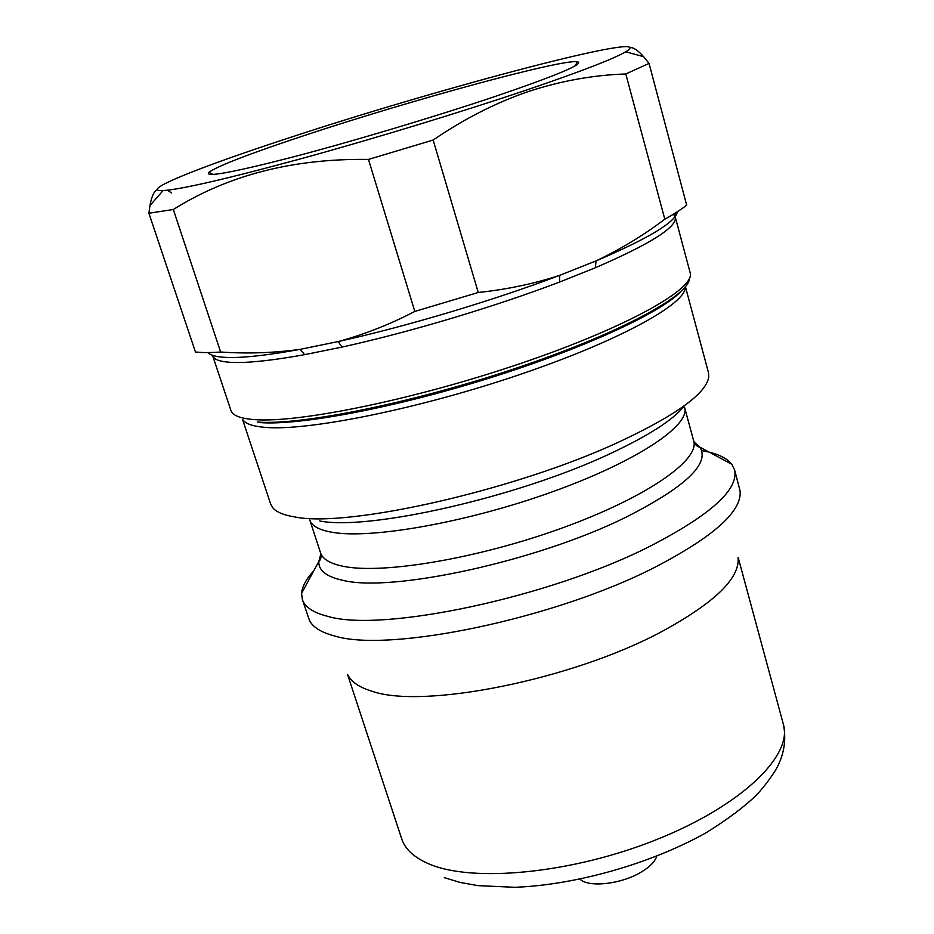 <?xml version="1.0" encoding="UTF-8"?>
<svg xmlns="http://www.w3.org/2000/svg" width="934" height="934" viewBox="0 0 934 934"><rect width="100%" height="100%" fill="white"/><g stroke="black" fill="none" stroke-linecap="round" stroke-linejoin="round"><path stroke-width="1.4" d="M173.315 209.508C228.165 175.067 293.218 158.371 368.475 159.422L414.813 311.442C389.828 324.425 364.283 334.465 338.19 341.564L341.961 347.098L304.624 354.663L300.234 349.339C273.685 352.97 247.16 353.858 220.646 352.013L173.315 209.508L148.903 213.232L195.463 352.025C201.697 352.748 210.092 352.748 220.646 352.013M656.66 856.466C654.909 861.697 649.842 866.857 641.448 871.947C621.869 884.008 589.319 887.849 580.236 879.396M495.183 96.459C435.769 116.458 353.075 141.221 293.334 156.9C232.029 172.685 203.892 177.81 208.912 172.276C218.428 165.645 250.954 153.153 306.515 134.8C411.123 100.136 561.416 59.04 577.399 61.726C585.116 63.535 557.715 75.105 495.183 96.459M526.04 90.189C580.318 71.731 613.556 58.935 625.733 51.779C663.817 28.627 437.439 88.578 285.174 139.143C198.055 167.665 137.812 191.82 163.088 190.583C181.406 189.38 227.908 178.616 302.593 158.301C374.721 138.442 461.921 111.846 526.04 90.189M368.475 159.422L433.154 140.042C464.058 118.91 495.744 102.763 528.189 91.59C560.797 80.908 593.335 75.035 625.792 73.973L649.048 63.407L643.584 56.67C638.027 50.389 633.474 47.342 629.901 47.506M673.379 214.248L674.943 216.198L674.757 213.407M625.792 73.973L664.81 219.198C643.409 235.391 620.48 249.296 596.02 260.913L595.332 267.766L559.571 282.045L559.641 275.367C533.653 283.831 506.52 289.54 478.243 292.482L433.154 140.042M242.595 419.599L270.65 504.056L272.973 508.003C276.697 512.241 284.088 515.241 295.132 517.004C347.857 527.99 516.922 489.825 620.071 441.478C676.333 415.035 705.882 393.623 708.731 377.266L708.497 372.701L685.428 286.75M313.777 570.837C306.2 579.01 302.149 586.505 301.6 593.323L302.359 599.5C304.858 607.123 313.369 612.751 327.881 616.393C381.714 632.668 549.052 597.608 649.737 546.39C710.622 515.019 738.899 489.498 734.568 469.825L731.801 464.256C726.582 457.672 716.553 453.13 701.703 450.62M302.359 599.5L309.341 620.118C312.621 627.076 320.946 632.341 334.302 635.891C388.357 653.17 555.345 618.717 655.54 566.95C713.973 536.478 742.156 511.12 740.09 490.887L734.568 469.825M347.927 675.002C351.371 681.972 359.333 687.366 371.825 691.183C422.658 709.396 572.273 679.824 661.972 631.466C714.428 602.92 739.81 578.403 738.082 557.937M677.313 211.796C675.877 221.93 648.78 238.31 596.02 260.913L559.641 275.367C493.537 300.444 406.605 326.433 338.19 341.564L300.234 349.339C269.856 354.885 246.623 357.605 230.546 357.524C218.229 357.407 210.745 355.761 208.119 352.562M195.463 352.025L202.795 352.515M414.813 311.442L478.243 292.482M664.81 219.198C674.301 213.944 681.586 209.251 686.665 205.13L649.048 63.407M171.541 192.976L167.525 190.209M157.262 189.263C153.923 191.47 151.483 196.887 149.965 205.538L148.903 213.232M304.624 354.663C274.713 360.057 251.806 362.672 235.905 362.509C221.802 362.287 214.073 360.057 212.718 355.831L212.578 355.317M257.434 422.051C300.608 425.519 412.326 403.068 515.486 368.416C618.787 333.812 689.21 295.669 689.397 278.554M212.52 355.294L230.943 410.516C232.578 415.56 240.528 418.607 254.795 419.635C299.16 423.149 416.459 399.087 522.153 362.941C628.033 326.853 695.783 288.408 690.156 272.74L675.27 217.05C677.442 226.869 650.8 243.774 595.332 267.766M685.264 286.948C686.653 303.597 619.114 341.027 518.498 375.001C418.035 409.034 308.232 431.041 265.618 427.422C253.079 426.441 245.49 423.861 242.852 419.681M332.341 532.322C319.241 530.068 311.734 525.97 309.796 520.016L320.549 552.823C322.615 559.186 330.227 563.692 343.397 566.343C382.847 574.492 478.605 558.427 562.56 527.862C646.69 497.378 699.905 459.995 693.693 440.871L684.599 407.563C690.483 425.437 636.649 461.641 552.006 491.949C467.549 522.328 371.557 539.268 332.341 532.322M694.067 441.992L699.94 447.188C710.085 463.801 685.182 487.268 625.208 517.588C536.478 561.451 391.136 592.751 342.778 580.306C326.456 576.733 318.459 570.476 318.809 561.532L320.852 553.967M347.541 674.453L401.713 838.872C405.041 849.064 413.867 857.295 428.169 863.576C471.612 883.027 571.491 873.757 656.544 839.608C741.794 805.61 792.884 755.559 783.393 724.364C786.218 738.164 784.537 751.672 778.361 764.911C774.671 772.546 767.783 782.19 757.696 793.842C744.935 806.439 727.469 819.562 705.322 833.198C650.192 863.857 575.624 884.988 514.867 887.3L478.021 885.642L460.24 882.467L444.28 877.645M559.571 282.045C494.623 306.796 409.267 332.306 341.961 347.098M260.364 422.612C299.464 425.577 393.272 408.088 487.665 378.62C582.104 349.176 660.104 313.182 680.501 291.898M319.767 520.974C368.265 530.862 517.564 497.262 609.353 454.052C648.733 435.699 673.823 419.518 684.634 405.519M301.6 593.323L318.809 561.532C320.934 559.583 321.518 556.676 320.549 552.823M213.022 174.483L208.912 172.276M625.733 51.779L643.584 56.67M693.693 440.871C695.001 444.631 697.079 446.732 699.94 447.188L731.801 464.256M738.105 557.283L783.393 724.364M675.025 213.244L675.27 217.05M163.088 190.583L149.965 205.538M575.181 65.824L577.399 61.726M609.248 254.387L609.458 255.134"/></g></svg>
